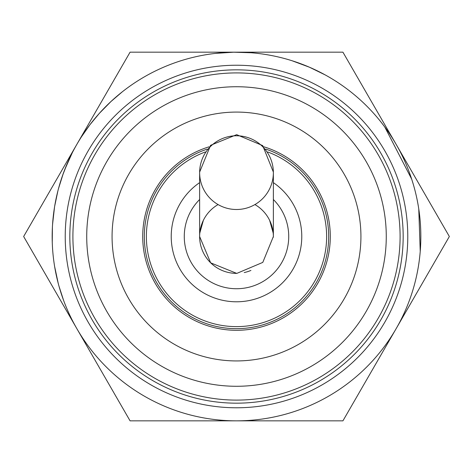 <?xml version="1.0" encoding="UTF-8"?>
<svg xmlns="http://www.w3.org/2000/svg" width="473" height="473" viewBox="0 0 473 473"><rect width="100%" height="100%" fill="white"/><g stroke="black" fill="none" stroke-linecap="round" stroke-linejoin="round"><path stroke-width="0.71" d="M403.167 236.506A166.667 166.667 0 0 0 236.5 69.838A166.667 166.667 0 0 0 69.833 236.506A166.667 166.667 0 0 0 236.5 403.173A166.667 166.667 0 0 0 403.167 236.506M236.5 86.736A149.77 149.77 0 0 0 106.792 311.394A149.77 149.77 0 0 0 366.203 311.394A149.77 149.77 0 0 0 236.5 86.736M235.04 52.184L236.5 52.178A184.334 184.334 0 0 0 76.863 328.676A184.334 184.334 0 0 0 396.138 328.676A184.334 184.334 0 0 0 236.5 52.172L250.347 52.698M192.375 57.535L193.989 57.144M81.415 136.868L89.923 124.73L99.342 113.36L111.043 101.459L122.401 91.732M90.727 123.684L90.337 124.192M58.38 283.96L56.317 275.404M63.613 300.45L58.983 286.177M58.256 283.498L54.62 266.476M233.023 52.207L241.845 52.249M215.262 53.402L233.68 52.196L251.068 52.751M97.627 115.294L102.05 110.404M91.218 123.051L94.57 118.883M88.049 127.237L90.302 124.233M97.858 115.028L100.388 112.196M52.538 224.835L53.301 216.066M52.255 242.135L52.402 227.129M52.568 224.362L54.531 207.062M418.765 208.96L420.231 251.423M381.681 122.927L384.756 126.971L411.658 179.072M412.403 181.413L413.089 183.66M308.863 66.971L316.898 70.625M292.178 60.786L309.466 67.231L325.105 74.864M63.086 173.999L66.462 165.308M70.294 156.794L70.631 156.096M54.661 206.281L57.854 191.08M67.337 163.274L62.59 175.394L58.421 188.887L59.982 183.388M64.63 169.878L72.251 152.844M58.534 188.479L63.287 173.443M73.398 150.609L75.047 147.558M237.7 52.172L342.925 52.172L395.511 143.254M396.138 144.342L449.35 236.506L342.925 420.84L130.075 420.84L23.65 236.506L130.075 52.172L235.542 52.172M273.364 182.631A65.286 65.286 0 0 1 236.5 301.792A65.286 65.286 0 0 1 199.636 182.631M265.773 149.113A92.164 92.164 0 0 1 236.5 328.676A92.164 92.164 0 0 1 207.227 149.113M236.5 360.934A124.423 124.423 0 0 1 128.745 174.295A124.423 124.423 0 0 1 344.255 174.295A124.423 124.423 0 0 1 236.5 360.934M250.921 270.438A36.864 36.864 0 0 1 244.21 272.56A36.864 36.864 0 0 0 250.921 270.438M236.5 273.376A36.864 36.864 0 0 1 218.083 204.573A36.864 36.864 0 0 0 236.5 273.376M273.364 236.506A36.864 36.864 0 0 0 254.917 204.573A36.864 36.864 0 0 1 273.364 236.506L273.364 172.633A36.864 36.864 0 0 0 236.5 135.769A36.864 36.864 0 0 0 199.636 172.633A36.864 36.864 0 0 0 236.5 209.504A36.864 36.864 0 0 0 273.364 172.633M273.359 237.221L273.364 236.819M199.801 233.023L203.343 220.43M269.657 220.43L273.199 233.035M400.099 236.506A163.599 163.599 0 0 1 154.701 378.187A163.599 163.599 0 0 1 154.701 94.831A163.599 163.599 0 0 1 400.099 236.506M407.779 236.506A171.279 171.279 0 0 0 150.863 88.179A171.279 171.279 0 0 0 150.863 384.839A171.279 171.279 0 0 0 407.779 236.506M273.364 199.511A52.225 52.225 0 0 1 216.474 284.74A52.225 52.225 0 0 1 199.636 199.511M267.771 151.999A90.107 90.107 0 0 1 236.5 326.618A90.107 90.107 0 0 1 205.229 151.999M263.839 146.79A93.79 93.79 0 0 1 236.5 330.296A93.79 93.79 0 0 1 209.161 146.79M199.636 172.633L199.636 236.547L210.651 262.834L236.766 273.412L262.787 262.397L273.364 236.547M273.364 172.083L262.716 145.607L236.677 134.663L210.58 145.312L199.636 172.083"/></g></svg>
